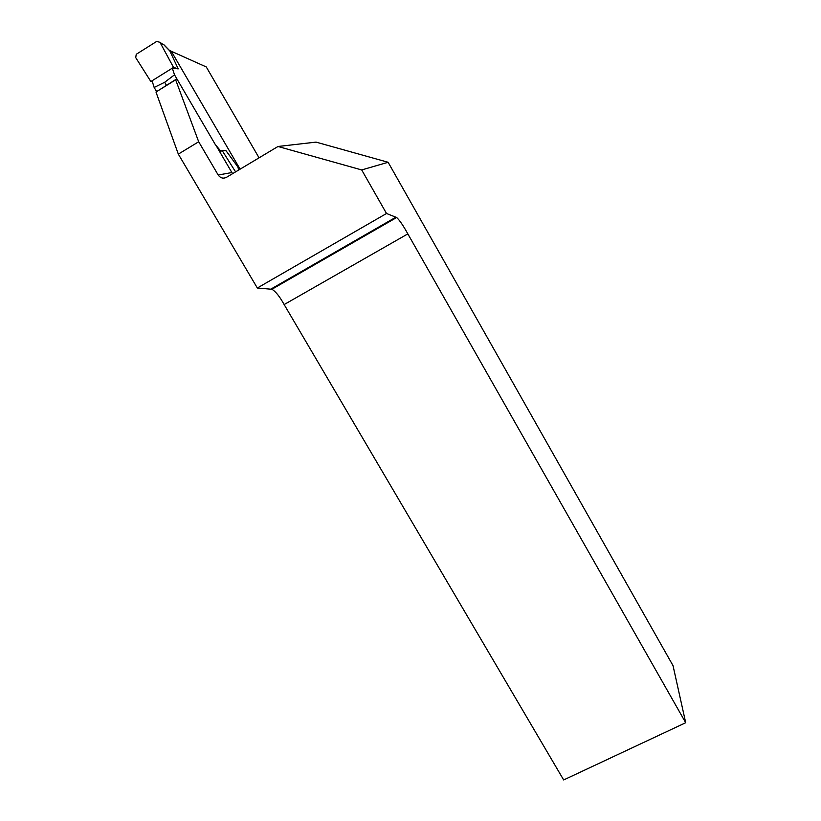<?xml version="1.0" encoding="UTF-8"?>
<svg xmlns="http://www.w3.org/2000/svg" width="821" height="821" viewBox="0 0 821 821"><rect width="100%" height="100%" fill="white"/><g stroke="black" fill="none" stroke-linecap="round" stroke-linejoin="round"><path stroke-width="1.23" d="M361.702 169.937L278.001 146.487L316.054 142.115L388.128 162.281L361.702 169.937L386.517 213.491L396.656 217.514C399.54 220.131 403.265 225.59 407.832 233.893L685.699 722.726L563.668 779.95L284.148 304.56C279.643 296.443 275.558 291.352 271.884 289.279L257.332 288.007L178.331 154.122L155.98 92.024L175.643 79.586M238.911 169.085L239.26 169.68M259.056 157.827L206.276 66.953L169.465 50.44M176.238 79.216L175.653 79.811L198.682 141.756L218.191 175.017L231.891 172.554L216.036 145.45M278.001 146.487L226.452 177.346C223.168 178.875 220.418 178.095 218.191 175.017M388.128 162.281L673.025 665.646L685.699 722.726M178.331 154.122L198.682 141.756M257.332 288.007L386.517 213.491M175.653 79.811L155.98 92.024M407.832 233.893L284.148 304.56M231.891 172.554L232.682 173.621M238.377 170.204L238.203 167.658L236.807 165.452L226.001 150.705L222.142 150.52L219.823 151.926M235.596 171.876L222.142 150.52M238.203 167.658L238.367 170.111M238.501 169.403L238.439 168.387M152.285 81.484L150.859 81.525L152.07 80.776L154.163 87.467L164.682 82.274L174.514 74.824L215.369 144.66L220.921 151.259M169.711 50.697L178.208 68.882L173.539 67.394L159.982 42.353L156.749 41.378L136.245 54.289L135.711 57.614L150.859 81.525M178.208 68.882L172.318 68.153L152.07 80.776M174.514 74.824L172.318 68.153L173.539 67.394M238.275 167.771L239.198 167.617L171.507 51.672L170.368 51.487M154.163 87.467L156.442 91.336M239.198 167.617L239.527 168.972L238.521 169.619M169.957 50.533L171.507 51.672M164.682 82.274L166.447 85.292M162.579 44.129L159.982 42.353M271.002 289.043L396.009 217.124M170.378 51.507L164.323 45.329M396.656 217.514L271.884 289.279M238.408 168.038L238.552 170.101M163.759 44.601L169.773 50.758"/></g></svg>
